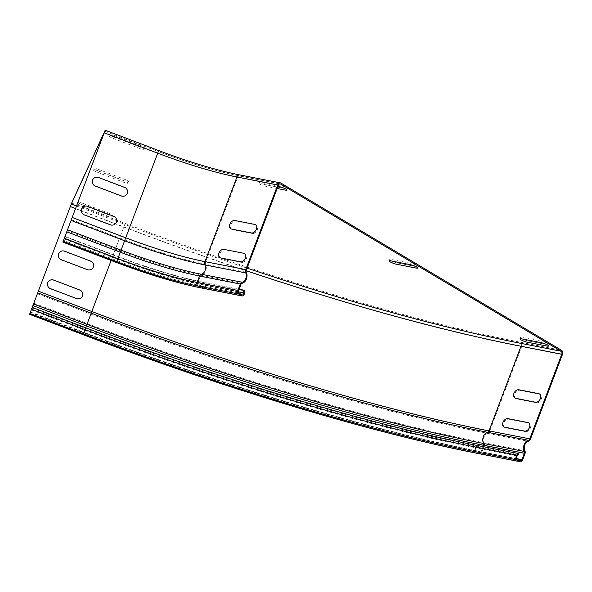 <?xml version="1.0" encoding="UTF-8"?>
<svg xmlns="http://www.w3.org/2000/svg" width="592" height="592" viewBox="0 0 592 592"><rect width="100%" height="100%" fill="white"/><g stroke="black" fill="none" stroke-linecap="round" stroke-linejoin="round"><path stroke-width="0.44" stroke-dasharray="2.96 2.22" d="M252.333 233.492L232.486 229.607A4.647 3.271 120.8 0 1 230.791 224.679A4.647 3.271 120.8 0 1 235.72 221.053L255.566 224.938A4.647 3.271 120.8 0 1 257.254 229.866A4.647 3.271 120.8 0 1 252.333 233.492M241.418 262.374L221.571 258.482A4.647 3.271 120.8 0 1 219.884 253.561A4.647 3.271 120.8 0 1 224.805 249.928L244.651 253.813A4.647 3.271 120.8 0 1 246.346 258.741A4.647 3.271 120.8 0 1 241.418 262.374M416.694 266.696L396.847 262.811A4.647 0.807 20.7 0 1 390.713 260.473A4.647 0.807 20.7 0 1 391.186 259.437L411.033 263.322A4.647 0.807 20.7 0 1 417.175 265.66A4.647 0.807 20.7 0 1 416.694 266.696M536.382 402.76L516.535 398.867A4.647 3.271 120.8 0 1 514.848 393.946A4.647 3.271 120.8 0 1 519.769 390.313L539.615 394.198A4.647 3.271 120.8 0 1 541.31 399.126A4.647 3.271 120.8 0 1 536.382 402.76M525.474 431.635L505.627 427.75A4.647 3.271 120.8 0 1 503.933 422.821A4.647 3.271 120.8 0 1 508.861 419.188L528.708 423.08A4.647 3.271 120.8 0 1 530.395 428.001A4.647 3.271 120.8 0 1 525.474 431.635M61.272 259.969L87.313 269.878A4.647 4.573 24.7 0 0 93.27 267.251A4.647 4.573 24.7 0 0 90.546 261.316L64.506 251.415A4.647 4.573 24.7 0 0 58.549 254.042A4.647 4.573 24.7 0 0 61.272 259.969M50.357 288.852L76.398 298.753A4.647 4.573 24.7 0 0 82.355 296.126A4.647 4.573 24.7 0 0 79.631 290.198L53.591 280.29A4.647 4.573 24.7 0 0 47.634 282.917A4.647 4.573 24.7 0 0 50.357 288.852M98.072 170.822L124.113 180.723A4.647 0.807 20.7 0 1 128.116 183.106A4.647 0.807 20.7 0 1 123.439 182.188L97.399 172.287A4.647 0.807 20.7 0 1 93.395 169.904A4.647 0.807 20.7 0 1 98.072 170.822M98.598 169.43L124.638 179.332A4.647 0.807 20.7 0 1 128.642 181.714A4.647 0.807 20.7 0 1 123.965 180.804L97.924 170.896A4.647 0.807 20.7 0 1 93.921 168.513A4.647 0.807 20.7 0 1 98.598 169.43M95.216 186.258L121.256 196.159A4.647 4.573 24.7 0 0 127.213 193.532A4.647 4.573 24.7 0 0 124.49 187.605L98.45 177.704A4.647 4.573 24.7 0 0 92.493 180.331A4.647 4.573 24.7 0 0 95.216 186.258M84.301 215.133L110.341 225.034A4.647 4.573 24.7 0 0 116.298 222.407A4.647 4.573 24.7 0 0 113.575 216.48L87.535 206.578A4.647 4.573 24.7 0 0 81.578 209.205A4.647 4.573 24.7 0 0 84.301 215.133M547.578 344.692L527.731 340.8A4.647 0.807 20.7 0 1 521.596 338.469A4.647 0.807 20.7 0 1 522.07 337.425L541.917 341.318A4.647 0.807 20.7 0 1 548.059 343.649A4.647 0.807 20.7 0 1 547.578 344.692M277.152 188.508L265.438 186.206A4.647 0.807 20.7 0 1 259.296 183.875A4.647 0.807 20.7 0 1 259.777 182.839L277.951 186.399M285.81 188.707L265.963 184.822A4.647 0.807 20.7 0 1 259.821 182.484A4.647 0.807 20.7 0 1 260.302 181.448L280.149 185.333A4.647 0.807 20.7 0 1 286.291 187.671A4.647 0.807 20.7 0 1 285.81 188.707M82.436 204.78L108.477 214.681A4.647 0.807 20.7 0 1 112.48 217.064A4.647 0.807 20.7 0 1 107.803 216.147L81.763 206.245A4.647 0.807 20.7 0 1 77.759 203.863A4.647 0.807 20.7 0 1 82.436 204.78M82.961 203.389L109.002 213.29A4.647 0.807 20.7 0 1 113.005 215.673A4.647 0.807 20.7 0 1 108.329 214.755L82.281 204.854A4.647 0.807 20.7 0 1 78.285 202.471A4.647 0.807 20.7 0 1 82.961 203.389M113.708 136.863L139.749 146.764A4.647 0.807 20.7 0 1 143.752 149.147A4.647 0.807 20.7 0 1 139.076 148.237L113.035 138.328A4.647 0.807 20.7 0 1 109.032 135.945A4.647 0.807 20.7 0 1 113.708 136.863M114.234 135.472L140.274 145.373A4.647 0.807 20.7 0 1 144.278 147.763A4.647 0.807 20.7 0 1 139.601 146.846L113.56 136.937A4.647 0.807 20.7 0 1 109.557 134.554A4.647 0.807 20.7 0 1 114.234 135.472M201.228 287.949A2.79 1.917 101.1 0 0 203.715 284.804L203.707 282.31L202.975 282.465A123.994 21.534 20.7 0 1 118.385 257.046L116.35 262.404M239.087 289.244L203.707 282.31A124.897 21.689 20.7 0 1 118.504 256.706L65.098 236.4M64.972 236.733L118.385 257.046L116.713 261.472C148.577 273.497 176.808 281.977 201.428 286.92A1.739 1.199 -78.9 0 1 201.154 286.817A123.758 21.49 20.7 0 1 116.728 261.449L63.226 241.129M32.035 308.069L85.529 328.412L85.773 327.783M477.67 445.561L478.04 446.368A575.357 99.907 20.7 0 1 85.529 328.412L83.835 332.882L30.34 312.539M31.361 309.897L84.848 330.24A574.085 99.693 20.7 0 0 476.493 447.937L478.04 446.368L518.814 454.353M64.128 238.968L117.527 259.281A125.267 21.749 20.7 0 0 202.982 284.959L202.975 282.465L238.983 289.518M238.347 291.886L202.982 284.959A1.739 1.199 -78.9 0 1 201.428 286.92L242.202 294.912M244.489 292.796L203.715 284.804A126.17 21.911 20.7 0 1 117.645 258.941L64.151 238.598M158.693 150.56L158.663 150.605A119.458 20.742 20.7 0 0 240.16 175.099A3.367 2.316 101.1 0 0 239.642 174.899M105.176 130.262L158.663 150.605M63.233 241.099L116.728 261.449M63.588 240.33L117.083 260.672L117.815 258.793L64.321 238.45M66.755 232.005L120.25 252.347L117.815 258.793A117.142 20.343 20.7 0 0 197.728 282.813L200.163 276.368A117.142 20.343 20.7 0 1 120.25 252.347L120.724 251.075L67.229 230.732M71.403 219.676L124.897 240.019L120.724 251.075A118.082 20.505 20.7 0 0 201.28 275.28A6.852 4.714 101.1 0 0 205.602 271.143A6.852 4.714 101.1 0 0 205.609 264.276A118.319 20.542 20.7 0 1 124.897 240.019L125.682 237.969L72.194 217.627M104.17 133L157.664 153.343L125.682 237.969A117.142 20.343 20.7 0 0 205.594 261.99L237.577 177.356A117.142 20.343 20.7 0 1 157.664 153.343L158.323 151.537C188.9 163.081 215.939 171.206 239.434 175.92A2.324 1.598 -78.9 0 1 239.797 176.061A119.458 20.742 20.7 0 1 158.301 151.567L104.828 131.195M104.821 131.232L158.301 151.567M76.575 206.031L124.779 224.368L111.111 260.458M75.621 208.554L123.802 226.877A582.21 101.099 20.7 0 0 246.183 270.692M30.555 312.021L83.953 332.327L83.479 333.659C225.737 387.901 371.606 431.738 479.749 452.769A1.739 1.199 101.1 0 0 481.141 451.696A582.21 101.099 20.7 0 1 83.953 332.327L85.685 327.753M29.985 313.316L83.479 333.659A580.471 100.795 20.7 0 0 479.476 452.665A1.739 1.199 101.1 0 0 479.749 452.769L520.523 460.754M30.384 312.147L83.879 332.489L87.29 323.528L125.141 223.406L71.654 203.063M83.102 334.613L83.879 332.489A583.261 101.284 20.7 0 0 481.784 452.073A2.79 1.917 -78.9 0 1 479.55 453.798M32.826 305.701L86.314 326.044A583.261 101.284 20.7 0 0 484.219 445.628L481.784 452.073L522.551 460.058M33.796 303.185L87.29 323.528A581.751 101.017 20.7 0 0 484.16 442.801A2.79 1.917 -78.9 0 1 484.219 445.628L524.986 453.613M37.363 293.75L90.857 314.093A581.551 100.988 20.7 0 0 487.593 433.329A5.802 3.996 101.1 0 0 484.004 437.014A5.802 3.996 101.1 0 0 484.16 442.801L524.934 450.786M38.258 291.323L91.753 311.666A583.261 101.284 20.7 0 0 489.651 431.25A3.367 2.316 -78.9 0 1 487.593 433.329L528.36 441.314M70.233 206.697L123.728 227.039A583.261 101.284 20.7 0 0 521.626 346.616L489.651 431.25L530.425 439.234M125.141 223.406A579.894 100.699 20.7 0 0 520.745 342.294A3.367 2.316 -78.9 0 1 521.626 346.616L562.4 354.608M238.502 290.798L197.728 282.813A1.739 1.199 -78.9 0 0 198.187 285.048A118.881 20.646 20.7 0 1 117.083 260.672M240.937 284.352L200.163 276.368A1.739 1.199 -78.9 0 1 201.28 275.28L242.047 283.265M246.383 272.261L205.609 264.276A2.324 1.598 -78.9 0 1 205.594 261.99L246.368 269.974M278.351 185.348L237.577 177.356A2.324 1.598 -78.9 0 1 239.434 175.92L280.208 183.912M247.064 268.139A579.894 100.699 20.7 0 1 124.779 224.368M517.09 458.733L481.141 451.696L483.065 446.62M517.267 455.929L476.493 447.937A1.739 1.199 101.1 0 0 476.508 450.897A575.594 99.952 20.7 0 1 83.835 332.882M239.797 176.061L279.824 183.905M479.476 452.665L520.25 460.65M476.508 450.897L517.275 458.881M520.745 342.294L561.519 350.279M240.16 175.099L280.934 183.083M201.154 286.817L241.928 294.801M198.187 285.048L238.953 293.033M29.97 313.338L83.465 333.681"/><path stroke-width="0.89" d="M251.415 232.945L231.561 229.06A4.647 3.271 120.8 0 1 229.874 224.131A4.647 3.271 120.8 0 1 234.795 220.505L254.641 224.39A4.647 3.271 120.8 0 1 256.336 229.319A4.647 3.271 120.8 0 1 251.415 232.945M240.5 261.827L220.653 257.934A4.647 3.271 120.8 0 1 218.959 253.013A4.647 3.271 120.8 0 1 223.887 249.38L243.734 253.265A4.647 3.271 120.8 0 1 245.428 258.193A4.647 3.271 120.8 0 1 240.5 261.827M416.169 268.087L396.322 264.202A4.647 0.807 20.7 0 1 390.187 261.864A4.647 0.807 20.7 0 1 390.661 260.828L410.508 264.713A4.647 0.807 20.7 0 1 416.65 267.051A4.647 0.807 20.7 0 1 416.169 268.087M535.464 402.212L515.617 398.32A4.647 3.271 120.8 0 1 513.923 393.399A4.647 3.271 120.8 0 1 518.851 389.765L538.698 393.65A4.647 3.271 120.8 0 1 540.392 398.579A4.647 3.271 120.8 0 1 535.464 402.212M524.556 431.087L504.702 427.195A4.647 3.271 120.8 0 1 503.015 422.274A4.647 3.271 120.8 0 1 507.936 418.64L527.79 422.533A4.647 3.271 120.8 0 1 529.477 427.454A4.647 3.271 120.8 0 1 524.556 431.087M61.368 259.755L87.409 269.656A4.647 4.573 24.7 0 0 93.366 267.029A4.647 4.573 24.7 0 0 90.643 261.102L64.602 251.193A4.647 4.573 24.7 0 0 58.645 253.82A4.647 4.573 24.7 0 0 61.368 259.755M50.461 288.63L76.501 298.531A4.647 4.573 24.7 0 0 82.458 295.904A4.647 4.573 24.7 0 0 79.735 289.976L53.694 280.075A4.647 4.573 24.7 0 0 47.737 282.702A4.647 4.573 24.7 0 0 50.461 288.63M95.312 186.036L121.353 195.937A4.647 4.573 24.7 0 0 127.31 193.31A4.647 4.573 24.7 0 0 124.586 187.383L98.546 177.482A4.647 4.573 24.7 0 0 92.589 180.109A4.647 4.573 24.7 0 0 95.312 186.036M84.404 214.911L110.445 224.819A4.647 4.573 24.7 0 0 116.402 222.185A4.647 4.573 24.7 0 0 113.679 216.258L87.638 206.356A4.647 4.573 24.7 0 0 81.681 208.983A4.647 4.573 24.7 0 0 84.404 214.911M547.052 346.076L527.206 342.191A4.647 0.807 20.7 0 1 521.071 339.86A4.647 0.807 20.7 0 1 521.545 338.816L541.391 342.709A4.647 0.807 20.7 0 1 547.533 345.04A4.647 0.807 20.7 0 1 547.052 346.076M277.951 186.399L279.624 186.724A4.647 0.807 20.7 0 1 285.766 189.055A4.647 0.807 20.7 0 1 285.285 190.099L277.152 188.508M71.292 204.025L29.6 314.315L71.654 203.063L105.198 130.218L62.87 242.069L104.828 131.195L71.292 204.025L76.575 206.031M32.279 307.44L85.773 327.783L85.1 329.618L83.472 333.851L29.977 313.501M83.472 333.851A575.594 99.952 20.7 0 0 476.138 451.859A2.79 1.917 -78.9 0 1 476.123 447.13L477.67 445.561A574.455 99.752 20.7 0 1 85.773 327.783M561.157 351.241L280.571 184.045A2.324 1.598 -78.9 0 0 280.208 183.912A2.324 1.598 -78.9 0 0 278.351 185.348L246.368 269.974A2.324 1.598 -78.9 0 0 246.383 272.261A6.852 4.714 101.1 0 1 246.376 279.128A6.852 4.714 101.1 0 1 242.047 283.265A1.739 1.199 -78.9 0 0 240.937 284.352L238.502 290.798A1.739 1.199 -78.9 0 0 238.953 293.033L241.928 294.801A1.739 1.199 -78.9 0 0 242.202 294.912A1.739 1.199 -78.9 0 0 243.756 292.944L243.749 290.45L244.481 290.302L244.489 292.796A2.79 1.917 101.1 0 1 241.995 295.933A2.79 1.917 101.1 0 1 241.566 295.771L238.591 293.995A2.79 1.917 101.1 0 1 237.866 290.42L240.3 283.975A2.79 1.917 101.1 0 1 242.076 282.236A5.802 3.996 -78.9 0 0 245.747 278.736A5.802 3.996 -78.9 0 0 245.754 272.912A3.367 2.316 101.1 0 1 245.732 269.597L277.715 184.963A3.367 2.316 101.1 0 1 280.408 182.884A3.367 2.316 101.1 0 1 280.934 183.083L561.519 350.279A3.367 2.316 101.1 0 1 562.4 354.608L530.425 439.234A3.367 2.316 101.1 0 1 528.36 441.314A5.802 3.996 -78.9 0 0 524.778 444.999A5.802 3.996 -78.9 0 0 524.934 450.786A2.79 1.917 101.1 0 1 524.986 453.613L522.551 460.058A2.79 1.917 101.1 0 1 520.316 461.782A2.79 1.917 101.1 0 1 519.887 461.612L516.912 459.843A2.79 1.917 101.1 0 1 516.897 455.115L518.444 453.546L518.814 454.353L517.267 455.929A1.739 1.199 -78.9 0 0 517.275 458.881L520.25 460.65A1.739 1.199 -78.9 0 0 520.523 460.754A1.739 1.199 -78.9 0 0 521.915 459.681L524.349 453.235A1.739 1.199 -78.9 0 0 524.32 451.467A6.852 4.714 101.1 0 1 524.135 444.636A6.852 4.714 101.1 0 1 528.367 440.285A2.324 1.598 -78.9 0 0 529.781 438.857L561.764 354.223A2.324 1.598 -78.9 0 0 561.157 351.241L520.383 343.256A579.894 100.699 20.7 0 1 247.064 268.139M477.67 445.561L518.444 453.546M239.087 289.244L244.481 290.302M238.983 289.518L243.749 290.45M62.87 242.069L116.365 262.411A123.758 21.49 20.7 0 0 200.792 287.779A2.79 1.917 101.1 0 0 201.228 287.949C176.542 282.991 148.244 274.488 116.343 262.448L62.848 242.106M277.715 184.963L236.941 176.978L204.958 261.612A3.367 2.316 101.1 0 0 204.98 264.927A5.802 3.996 -78.9 0 1 204.973 270.744A5.802 3.996 -78.9 0 1 201.31 274.251A2.79 1.917 101.1 0 0 199.526 275.983L197.092 282.428A2.79 1.917 101.1 0 0 197.817 286.01A118.881 20.646 20.7 0 1 116.72 261.634L158.693 150.56C189.225 162.082 216.213 170.193 239.642 174.899A3.367 2.316 101.1 0 0 236.941 176.978A116.091 20.158 20.7 0 1 157.738 153.18L104.244 132.837M237.866 290.42L197.092 282.428A116.091 20.158 20.7 0 1 117.889 258.63L64.402 238.287M240.3 283.975L199.526 275.983A116.091 20.158 20.7 0 1 120.331 252.185L66.837 231.842M242.076 282.236L201.31 274.251A117.601 20.424 20.7 0 1 121.079 250.142L67.584 229.8M245.754 272.912L204.98 264.927A117.801 20.454 20.7 0 1 124.616 240.774L71.121 220.431M245.732 269.597L204.958 261.612A116.091 20.158 20.7 0 1 125.763 237.806L72.268 217.464M63.226 241.292L116.72 261.634M70.307 206.534L75.621 208.554M38.332 291.16L91.827 311.503L85.685 327.753M111.111 260.458L91.827 311.503A582.21 101.099 20.7 0 0 489.014 430.872L520.99 346.239A582.21 101.099 20.7 0 1 246.183 270.692M37.718 292.833L91.205 313.175A581.041 100.899 20.7 0 0 487.593 432.301A2.324 1.598 101.1 0 0 489.014 430.872L529.781 438.857M33.507 303.962L87.002 324.305A581.27 100.936 20.7 0 0 483.546 443.482A6.852 4.714 -78.9 0 1 483.361 436.652A6.852 4.714 -78.9 0 1 487.593 432.301L528.367 440.285M32.9 305.539L86.395 325.881A582.21 101.099 20.7 0 0 483.583 445.243A1.739 1.199 101.1 0 0 483.546 443.482L524.32 451.467M31.605 309.276L85.1 329.618A573.182 99.53 20.7 0 0 476.123 447.13L516.897 455.115M29.6 314.315L83.095 334.658C225.419 388.892 371.325 432.745 479.55 453.798A2.79 1.917 -78.9 0 1 479.113 453.627A580.471 100.795 20.7 0 1 83.117 334.621L29.622 314.278M561.764 354.223L520.99 346.239A2.324 1.598 101.1 0 0 520.383 343.256M483.065 446.62L483.583 445.243L524.349 453.235M279.824 183.905L280.571 184.045M517.09 458.733L521.915 459.681M476.138 451.859L516.912 459.843M479.113 453.627L519.887 461.612M197.817 286.01L238.591 293.995M200.792 287.779L241.566 295.771M238.347 291.886L243.756 292.944M105.198 130.218L158.693 150.56M479.55 453.798L520.316 461.782M239.642 174.899L280.408 182.884M201.228 287.949L241.995 295.933"/></g></svg>

